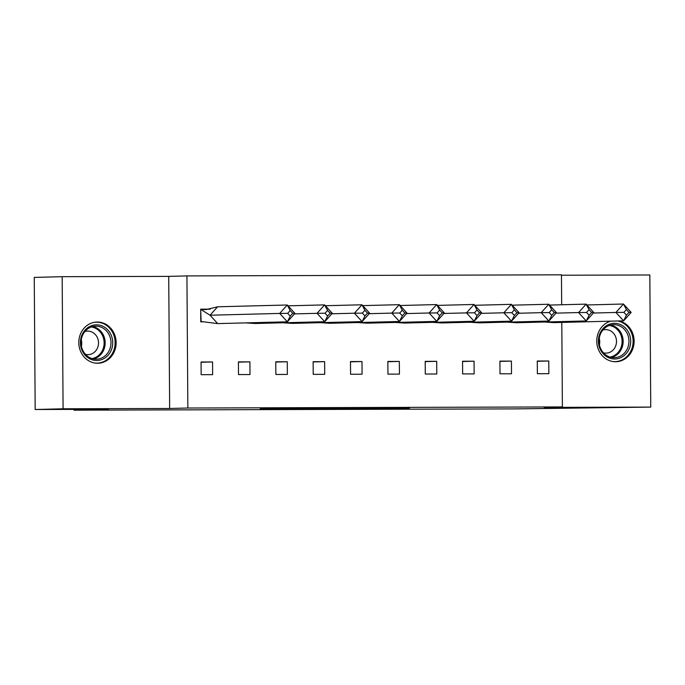 <?xml version="1.0" encoding="UTF-8"?>
<svg xmlns="http://www.w3.org/2000/svg" width="685" height="685" viewBox="0 0 685 685"><rect width="100%" height="100%" fill="white"/><g stroke="black" fill="none" stroke-linecap="round" stroke-linejoin="round"><path stroke-width="1.03" d="M360.25 408.722L409.519 408.114L360.25 408.722M97.321 322.036A20.61 18.675 -91.5 0 1 116.142 342.372A20.61 18.675 -91.5 0 1 97.998 363.247A20.61 18.675 -91.5 0 1 97.612 363.247A20.61 18.675 -91.5 0 1 78.792 342.911A20.61 18.675 -91.5 0 1 96.936 322.036A20.61 18.675 -91.5 0 1 97.321 322.036M619.137 320.948A20.61 18.675 -91.5 0 1 634.053 342.997A20.61 18.675 -91.5 0 1 615.978 361.731A20.61 18.675 -91.5 0 1 615.592 361.74A20.61 18.675 -91.5 0 1 596.926 343.733A20.61 18.675 -91.5 0 1 610.72 321.171M62.164 276.689L63.089 408.791L169.649 408.483L168.724 276.38L62.164 276.689L34.25 277.408L35.175 409.51L108.213 409.296L73.937 410.178L515.522 408.894L650.75 407.087L649.825 274.976L561.46 275.233M35.175 409.51L63.089 408.791M260.206 408.859L303.626 408.423L260.206 408.859M561.794 322.421L562.385 406.924L544.181 407.395L650.75 407.087M562.385 406.924L187.853 408.02L186.928 275.909L561.46 274.822L561.674 304.757M169.649 408.483L187.853 408.02M324.322 408.825L376.733 408.209L324.322 408.825M316.761 408.868L287.529 408.945L310.947 408.388L340.436 408.311L316.761 408.808M73.929 409.399L73.937 410.178M548.771 360.995L537.28 361.029L537.365 373.71L548.865 373.676L548.771 360.995L537.28 361.286M511.412 361.098L499.922 361.132L500.007 373.813L511.507 373.779L511.412 361.098L499.922 361.397M474.054 361.209L462.563 361.243L462.649 373.924L474.148 373.89L474.054 361.209L462.563 361.509M436.696 361.32L425.205 361.355L425.291 374.036L436.79 374.001L436.696 361.32L425.205 361.611M399.338 361.423L387.847 361.457L387.933 374.138L399.432 374.113L399.338 361.423L387.847 361.723M361.98 361.534L350.489 361.569L350.574 374.25L362.074 374.216L361.98 361.534L350.489 361.834M324.63 361.646L313.131 361.68L313.216 374.361L324.716 374.327L324.63 361.646L313.131 361.937M287.272 361.757L275.772 361.783L275.858 374.472L287.358 374.438L287.272 361.757L275.772 362.048M249.914 361.86L238.414 361.894L238.508 374.575L249.999 374.541L249.914 361.86L238.414 362.159M212.555 361.971L201.056 362.005L201.15 374.686L212.641 374.652L212.555 361.971L201.056 362.262M210.286 309.132L200.688 309.166L200.782 321.847L202.623 321.839M168.724 276.38L186.928 275.909M210.038 309.183L200.688 309.423M352.261 408.731L372.16 408.251L352.261 408.731M307.77 408.791L325.161 408.628L307.77 408.414M544.609 322.018L553.925 322.626L553.163 321.796M586.882 304.962L623.478 304.02L626.415 309.551L623.898 312.36L615.918 312.454L623.478 304.02L631.159 312.411L623.598 320.837L615.918 312.454L593.338 313.036M623.898 312.36L626.458 315.16L623.598 320.837L553.925 322.626M631.159 312.411L628.976 312.351L626.415 309.551M626.458 315.16L628.976 312.351M628.487 332.199A17.836 16.166 -91.5 0 1 622.742 356.577A17.836 16.166 -91.5 0 1 600.617 350.112A17.836 16.166 -91.5 0 1 606.362 325.735A17.836 16.166 -91.5 0 1 628.487 332.199M601.087 349.461A16.517 14.967 88.5 0 0 614.419 357.681A16.517 14.967 88.5 0 0 626.895 332.876A16.517 14.967 88.5 0 0 613.572 324.664A16.517 14.967 88.5 0 0 601.087 349.461M599.238 338.322A11.756 10.66 -91.5 0 1 599.401 344.769M603.442 352.818A11.756 10.66 88.5 0 0 606.148 353.135A11.756 10.66 88.5 0 0 615.027 335.47A11.756 10.66 88.5 0 0 605.54 329.622A11.756 10.66 88.5 0 0 602.86 330.076M613.024 361.552A20.482 18.555 88.5 0 0 615.079 361.629A20.482 18.555 88.5 0 0 630.551 330.872A20.482 18.555 88.5 0 0 617.682 320.991M110.508 333.706A17.836 16.166 -91.5 0 1 104.762 358.084A17.836 16.166 -91.5 0 1 82.637 351.619A17.836 16.166 -91.5 0 1 88.382 327.242A17.836 16.166 -91.5 0 1 110.508 333.706M83.108 350.968A16.517 14.967 88.5 0 0 96.439 359.188A16.517 14.967 88.5 0 0 108.924 334.383A16.517 14.967 88.5 0 0 95.592 326.171A16.517 14.967 88.5 0 0 83.108 350.968M81.258 339.828A11.756 10.66 -91.5 0 1 81.429 346.285M85.462 354.325A11.756 10.66 88.5 0 0 88.168 354.642A11.756 10.66 88.5 0 0 97.056 336.977A11.756 10.66 88.5 0 0 87.56 331.129A11.756 10.66 88.5 0 0 84.88 331.583M95.052 363.059A20.482 18.555 88.5 0 0 97.099 363.136A20.482 18.555 88.5 0 0 112.571 332.379A20.482 18.555 88.5 0 0 96.046 322.19A20.482 18.555 88.5 0 0 93.999 322.37M507.251 322.121L516.567 322.738L515.805 321.907M549.524 305.073L586.12 304.131L589.057 309.663L586.54 312.471L578.56 312.557L586.12 304.131L593.801 312.514L586.24 320.948L578.56 312.557L555.98 313.139M586.54 312.471L589.1 315.263L586.24 320.948L516.567 322.738M593.801 312.514L591.617 312.454L589.057 309.663M589.1 315.263L591.617 312.454M469.893 322.233L479.209 322.849L478.447 322.01M512.166 305.185L548.762 304.243L551.699 309.774L549.182 312.583L541.201 312.668L548.762 304.243L556.443 312.625L548.882 321.051L541.201 312.668L518.622 313.25M549.182 312.583L551.742 315.374L548.882 321.051L479.209 322.849M556.443 312.625L554.259 312.565L551.699 309.774M551.742 315.374L554.259 312.565M432.535 322.344L441.851 322.952L441.089 322.121M474.808 305.287L511.404 304.345L514.341 309.877L511.823 312.685L503.843 312.78L511.404 304.345L519.084 312.737L511.524 321.162L503.843 312.78L481.264 313.362M511.823 312.685L514.384 315.485L511.524 321.162L441.851 322.952M519.084 312.737L516.901 312.677L514.341 309.877M514.384 315.485L516.901 312.677M395.176 322.447L404.492 323.063L403.73 322.233M437.45 305.399L474.046 304.457L476.991 309.988L474.465 312.797L466.485 312.891L474.046 304.457L481.726 312.839L474.166 321.274L466.485 312.891L443.906 313.465M474.465 312.797L477.025 315.597L474.166 321.274L404.492 323.063M481.726 312.839L479.543 312.78L476.991 309.988M477.025 315.597L479.543 312.78M357.818 322.558L367.134 323.174L366.372 322.344M400.091 305.51L436.688 304.568L439.633 310.099L437.107 312.908L429.127 312.994L436.688 304.568L444.368 312.951L436.807 321.385L429.127 312.994L406.548 313.576M437.107 312.908L439.667 315.699L436.807 321.385L367.134 323.174M444.368 312.951L442.193 312.891L439.633 310.099M439.667 315.699L442.193 312.891M320.469 322.669L329.776 323.277L329.014 322.447M362.733 305.613L399.329 304.679L402.275 310.202L399.749 313.019L391.769 313.105L399.329 304.679L407.01 313.062L399.449 321.488L391.769 313.105L369.189 313.687M399.749 313.019L402.309 315.811L399.449 321.488L329.776 323.277M407.01 313.062L404.835 313.002L402.275 310.202M402.309 315.811L404.835 313.002M283.111 322.781L292.418 323.388L291.656 322.558M325.375 305.724L361.971 304.782L364.917 310.314L362.391 313.122L354.41 313.216L361.971 304.782L369.652 313.173L362.091 321.599L354.41 313.216L331.831 313.79M362.391 313.122L364.951 315.922L362.091 321.599L292.418 323.388M369.652 313.173L367.477 313.113L364.917 310.314M364.951 315.922L367.477 313.113M245.752 322.883L255.06 323.5L254.298 322.669M288.017 305.835L324.613 304.893L327.558 310.425L325.033 313.233L317.052 313.319L324.613 304.893L332.293 313.276L324.733 321.71L317.052 313.319L294.473 313.901M325.033 313.233L327.593 316.025L324.733 321.71L255.06 323.5M332.293 313.276L330.119 313.216L327.558 310.425M327.593 316.025L330.119 313.216M217.59 306.794L287.255 305.005L290.2 310.536L287.674 313.345L279.694 313.43L287.255 305.005L294.935 313.387L287.375 321.813L279.694 313.43L210.03 315.22L217.59 306.794L206.322 309.543L201.047 309.56L210.03 315.22L217.702 323.603L200.773 321.453M200.688 309.569L201.133 321.445M287.674 313.345L290.234 316.136L287.375 321.813L217.702 323.603M201.964 321.667L200.773 321.702M294.935 313.387L292.76 313.328L290.2 310.536M290.234 316.136L292.76 313.328M610.669 325.05A16.517 14.967 -91.5 0 1 621.081 333.021A16.517 14.967 -91.5 0 1 611.499 357.442M610.078 357.082A15.969 14.479 88.5 0 0 620.105 333.312A15.969 14.479 88.5 0 0 609.273 325.478M92.689 326.557A16.517 14.967 -91.5 0 1 103.101 334.528A16.517 14.967 -91.5 0 1 93.52 358.949M92.107 358.597A15.969 14.479 88.5 0 0 102.125 334.819A15.969 14.479 88.5 0 0 91.293 326.985M615.079 361.629L613.863 361.654M96.046 322.19L94.83 322.224M97.099 363.136L95.883 363.161"/></g></svg>
